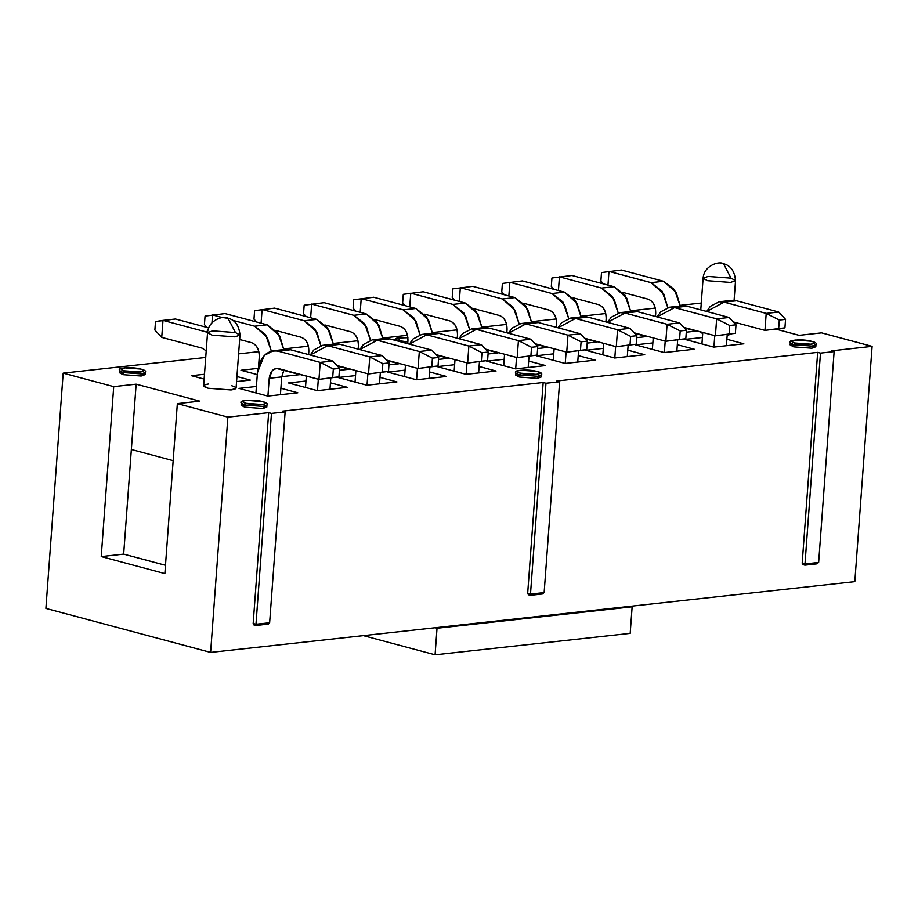 <?xml version="1.0" encoding="UTF-8"?>
<svg xmlns="http://www.w3.org/2000/svg" width="918" height="918" viewBox="0 0 918 918"><rect width="100%" height="100%" fill="white"/><g stroke="black" fill="none" stroke-linecap="round" stroke-linejoin="round"><path stroke-width="1.38" d="M363.356 635.635L435.086 654.798L437.037 628.245L435.166 627.74L437.037 628.245L632.135 606.809L630.184 633.363L632.135 606.809L630.264 606.316L632.135 606.809L437.037 628.245L435.086 654.798L630.184 633.363L435.086 654.798L363.356 635.635M854.819 581.645L210.612 652.411L45.9 608.404L63.181 373.133L205.724 357.469L63.181 373.133L45.9 608.404L210.612 652.411L227.882 417.139L177.346 403.633L164.873 573.589L101.232 556.583L113.717 386.639L63.181 373.133L113.717 386.639L101.232 556.583L164.873 573.589L177.346 403.633L199.791 401.166L136.151 384.172L113.717 386.639L136.151 384.172L123.666 554.116L165.481 565.293L123.666 554.116L101.232 556.583L123.666 554.116L136.151 384.172L199.791 401.166L177.346 403.633L227.882 417.139L210.612 652.411L854.819 581.645L872.1 346.361L854.819 581.645M814.576 345.627L811.868 348.22L793.703 346.866L811.868 348.22L815.815 346.786L815.964 344.663L812.017 346.097L793.863 344.743L790.283 342.781L793.863 344.743L793.703 346.866L793.863 344.743L812.017 346.097L815.964 344.663C817.525 342.678 813.325 341.129 803.376 339.993C792.819 339.786 788.459 340.716 790.283 342.781L790.134 344.904L793.703 346.866L791.523 343.94M265.566 405.94L262.858 408.533L244.693 407.179L262.858 408.533L266.805 407.099L266.966 404.976L263.007 406.41L244.854 405.056L241.285 403.094L244.854 405.056L244.693 407.179L244.854 405.056L263.007 406.41L266.966 404.976C268.515 402.991 264.327 401.441 254.378 400.305C243.809 400.099 239.449 401.028 241.285 403.094L241.124 405.217L244.693 407.179L242.524 404.253M143.908 373.442L141.2 376.024L123.035 374.67L141.2 376.024L145.147 374.601L145.308 372.467L141.349 373.901L123.196 372.547L119.615 370.585L123.196 372.547L123.035 374.67L123.196 372.547L141.349 373.901L145.308 372.467C146.857 370.482 142.669 368.933 132.708 367.808C122.151 367.59 117.791 368.52 119.615 370.585L119.466 372.708L123.035 374.67L120.866 371.744M540.071 375.783L537.363 378.377L519.198 377.023L537.363 378.377L541.31 376.942L541.471 374.819L537.512 376.254L519.359 374.9L515.778 372.938L519.359 374.9L519.198 377.023L519.359 374.9L537.512 376.254L541.471 374.819C543.02 372.834 538.832 371.285 528.871 370.149C518.314 369.943 513.954 370.872 515.778 372.938L515.629 375.06L519.198 377.023L517.029 374.096M795.149 343.022L811.007 344.204C815.402 343.539 815.505 342.552 811.34 341.244L795.481 340.05C791.087 340.716 790.983 341.714 795.149 343.022L793.863 344.743L795.149 343.022C784.683 340.394 801.77 338.512 811.34 341.244C821.805 343.871 804.719 345.742 795.149 343.022M246.139 403.335L262.009 404.517C266.392 403.851 266.507 402.864 262.33 401.556L246.472 400.363C242.077 401.028 241.973 402.027 246.139 403.335L244.854 405.056L246.139 403.335C235.685 400.707 252.76 398.825 262.33 401.556C272.795 404.172 255.709 406.054 246.139 403.335M124.481 370.826L140.351 372.008C144.734 371.342 144.849 370.356 140.672 369.047L124.814 367.866C120.419 368.531 120.315 369.518 124.481 370.826L123.196 372.547L124.481 370.826C114.027 368.198 131.102 366.316 140.672 369.047C151.137 371.675 134.051 373.546 124.481 370.826M398.986 340.67L407.833 341.944L398.183 341.14L398.986 340.67L399.319 337.709L407.902 337.732L399.319 337.709C394.924 338.375 394.82 339.362 398.986 340.67M520.644 373.178L536.514 374.36C540.897 373.695 541.012 372.708 536.835 371.4L520.976 370.206C516.582 370.872 516.478 371.87 520.644 373.178L519.359 374.9L520.644 373.178C510.178 370.551 527.265 368.669 536.835 371.4C547.3 374.028 530.214 375.898 520.644 373.178M238.6 353.855L258.842 351.64L238.6 353.855M283.719 348.909L308.391 346.189L283.719 348.909M333.28 343.458L357.951 340.75L333.28 343.458M382.829 338.019L407.5 335.299L382.829 338.019M432.389 332.568L457.061 329.86L432.389 332.568M481.95 327.129L506.61 324.421L481.95 327.129M531.499 321.679L556.17 318.971L531.499 321.679M581.06 316.24L605.719 313.531L581.06 316.24M630.609 310.8L655.28 308.081L630.609 310.8M680.169 305.35L701.272 303.032L680.169 305.35M173.158 460.664L131.354 449.499L173.158 460.664M204.484 374.257L191.437 375.691L204.14 379.088L191.437 375.691L204.484 374.257M250.304 380.098L236.936 376.529L250.304 380.098L236.569 381.601L250.304 380.098M256.409 386.478L238.978 388.394L267.804 396.094L297.845 392.801L280.885 388.268L297.845 392.801L267.804 396.094L238.978 388.394L256.409 386.478M258.004 368.382L240.986 370.252L257.281 374.601L240.986 370.252L258.004 368.382M299.865 374.647L283.811 370.367L299.865 374.647L281.734 376.644L299.865 374.647M305.969 381.039L288.527 382.955L317.353 390.655L347.406 387.35L330.434 382.817L347.406 387.35L317.353 390.655L288.527 382.955L305.969 381.039M349.414 369.208L337.331 365.984L349.414 369.208L339.408 370.31L349.414 369.208M355.53 375.6L338.088 377.505L366.913 385.216L396.955 381.911L379.995 377.378L396.955 381.911L366.913 385.216L338.088 377.505L355.53 375.6M398.974 363.769L386.891 360.533L398.974 363.769L388.968 364.859L398.974 363.769M405.079 370.149L387.637 372.065L416.462 379.765L446.515 376.472L429.544 371.939L446.515 376.472L416.462 379.765L387.637 372.065L405.079 370.149M448.523 358.318L436.44 355.094L448.523 358.318L438.517 359.42L448.523 358.318M454.639 364.71L437.197 366.626L466.023 374.326L496.064 371.021L479.104 366.489L496.064 371.021L466.023 374.326L437.197 366.626L454.639 364.71M498.084 352.879L486.001 349.643L498.084 352.879L488.078 353.981L498.084 352.879M504.189 359.259L486.747 361.176L515.572 368.875L545.625 365.582L528.653 361.049L545.625 365.582L515.572 368.875L486.747 361.176L504.189 359.259M547.633 347.429L535.55 344.204L547.633 347.429L537.627 348.53L547.633 347.429M553.749 353.82L536.307 355.736L565.132 363.436L595.174 360.131L578.214 355.599L595.174 360.131L565.132 363.436L536.307 355.736L553.749 353.82M597.193 341.989L585.11 338.765L597.193 341.989L587.187 343.091L597.193 341.989M603.298 348.37L585.868 350.286L614.681 357.997L644.734 354.692L627.763 350.16L644.734 354.692L614.681 357.997L585.868 350.286L603.298 348.37M646.742 336.55L634.659 333.314L646.742 336.55L636.736 337.64L646.742 336.55M652.859 342.93L635.417 344.847L664.242 352.546L694.283 349.242L677.323 344.709L694.283 349.242L664.242 352.546L635.417 344.847L652.859 342.93M696.303 331.1L684.22 327.875L696.303 331.1L686.297 332.201L696.303 331.1M702.408 337.491L684.977 339.408L713.791 347.107L743.844 343.802L726.872 339.27L743.844 343.802L713.791 347.107L684.977 339.408L702.408 337.491M821.564 332.867L872.1 346.361L831.329 350.848L834.129 351.594L818.649 562.447L834.129 351.594L820.474 353.097L817.663 352.351L556.824 381.004L559.624 381.75L544.144 592.592L559.624 381.75L545.969 383.254L543.169 382.508L282.319 411.161L285.131 411.907L269.64 622.748L285.131 411.907L271.464 413.41L268.664 412.664L227.882 417.139L268.664 412.664L253.173 623.506L268.664 412.664L271.464 413.41L255.984 624.251L271.464 413.41L285.131 411.907L282.319 411.161L543.169 382.508L527.678 593.349L543.169 382.508L545.969 383.254L530.489 594.095L545.969 383.254L559.624 381.75L556.824 381.004L817.663 352.351L802.183 563.193L817.663 352.351L820.474 353.097L804.994 563.939L820.474 353.097L834.129 351.594L831.329 350.848L872.1 346.361L821.564 332.867L799.13 335.334L821.564 332.867M776.054 329.16L799.13 335.334L776.054 329.16M803.239 564.662L802.183 563.193L804.994 563.939L818.649 562.447L804.994 563.939L802.183 563.193L802.94 564.639L804.914 565.167L816.836 563.859M528.734 594.807L527.678 593.349L530.489 594.095L544.144 592.592L530.489 594.095L527.678 593.349L528.435 594.795L530.409 595.323L542.331 594.015M254.229 624.963L253.173 623.506L255.984 624.251L269.64 622.748L255.984 624.251L253.173 623.506L253.93 624.951L255.904 625.479L267.827 624.171M818.649 562.447L816.745 563.859L804.925 565.109L804.994 563.939L804.925 565.109M544.144 592.592L542.24 594.015L530.42 595.266L530.489 594.095L530.42 595.266M269.64 622.748L268.412 624.045L255.904 625.41M255.915 625.422L255.984 624.251L255.915 625.422M731.6 333.888L727.159 335.472L731.6 333.888M702.695 333.532L699.206 331.501L702.695 333.532M231.566 385.686C237.601 387.58 237.441 389.002 231.095 389.966L208.156 388.257C202.132 386.363 202.293 384.94 208.638 383.965M731.015 278.131L735.536 280.61L730.544 282.423L707.606 280.701L703.096 278.234L708.088 276.421L731.015 278.131L723.51 263.707L720.481 263.489L723.51 263.707C719.54 260.873 704.037 265.164 703.096 278.234L707.606 280.701L730.544 282.423L735.536 280.61C734.664 271.177 730.659 265.543 723.51 263.707M239.988 335.047L234.997 336.86L212.058 335.15L207.548 332.672L203.647 385.778L208.156 388.257L231.095 389.966L236.087 388.165L239.988 335.047L234.997 336.86L212.058 335.15L207.548 332.672L212.528 330.859L235.467 332.568L239.988 335.047C239.116 325.615 235.111 319.98 227.962 318.144L224.933 317.926L227.962 318.144L235.467 332.568M726.953 301.827L736.58 300.771L778.693 312.017L736.58 300.771L724.084 302.137L706.699 311.466L710.28 306.382L719.184 301.747L724.084 302.137L766.197 313.394L724.084 302.137L736.58 300.771L731.669 300.381L719.184 301.747M727.228 334.531L726.402 345.719L727.228 334.531M714.755 335.655L713.917 347.096L714.755 335.655M702.775 332.454L701.937 343.94L702.775 332.454M733.31 321.931L764.958 330.388L766.197 313.394L778.693 312.017L785.544 319.361L784.924 327.864L764.958 330.388L733.31 321.931M663.576 281.264L674.432 289.595L680.238 306.027L676.245 292.578L663.576 281.264L651.091 282.641L608.978 271.384L607.968 285.096L608.978 271.384L651.091 282.641L663.76 293.955L667.765 307.541L661.981 291.017L651.091 282.641L663.576 281.264L621.463 270.018L663.576 281.264M622.806 292.406L648.165 299.176C653.18 301.299 655.704 306.027 655.704 313.382L655.475 316.469L655.704 313.382C655.773 305.946 653.26 301.219 648.165 299.176L622.806 292.406M677.404 307.266L687.02 306.21L729.133 317.467L687.02 306.21L674.535 307.587L657.15 316.917L660.73 311.822L669.624 307.197L674.535 307.587L716.648 318.833L674.535 307.587L687.02 306.21L682.108 305.82L669.624 307.197M677.668 339.97L676.853 351.158L677.668 339.97M665.206 341.106L664.368 352.535L665.206 341.106M653.226 337.904L652.377 349.379L653.226 337.904M683.749 327.37L715.397 335.827L716.648 318.833L729.133 317.467L735.995 324.8L735.375 333.303L715.397 335.827L683.749 327.37M614.027 286.703L624.871 295.034L630.689 311.466L626.684 298.017L614.027 286.703L601.542 288.08L559.429 276.823L558.419 290.536L559.429 276.823L601.542 288.08L614.199 299.394L618.216 312.981L612.432 296.468L601.542 288.08L614.027 286.703L571.914 275.457L614.027 286.703M573.245 297.845L598.605 304.627C603.631 306.738 606.144 311.477 606.155 318.821L605.926 321.908L606.155 318.821C606.224 311.397 603.711 306.658 598.605 304.627L573.245 297.845M627.843 312.717L637.471 311.661L679.572 322.906L637.471 311.661L624.974 313.027L607.59 322.356L611.17 317.272L620.075 312.636L624.974 313.027L667.088 324.284L624.974 313.027L637.471 311.661L632.559 311.271L620.075 312.636M628.119 345.42L627.292 356.609L628.119 345.42M615.645 346.545L614.808 357.974L615.645 346.545M603.665 343.343L602.828 354.818L603.665 343.343M634.2 332.821L665.848 341.278L667.088 324.284L679.572 322.906L686.435 330.25L685.815 338.742L665.848 341.278L634.2 332.821M564.467 292.154L575.322 300.484L581.128 316.917L577.135 303.468L564.467 292.154L551.982 293.519L509.869 282.274L508.859 295.975L509.869 282.274L551.982 293.519L564.65 304.833L568.655 318.42L562.872 301.907L551.982 293.519L564.467 292.154L522.353 280.897L564.467 292.154M523.696 303.296L549.056 310.066C554.07 312.189 556.595 316.917 556.595 324.272L556.365 327.359L556.595 324.272C556.664 316.836 554.151 312.109 549.056 310.066L523.696 303.296M578.294 318.156L587.91 317.1L630.023 328.346L587.91 317.1L575.425 318.466L558.041 327.806L561.621 322.711L570.514 318.087L575.425 318.466L617.539 329.723L575.425 318.466L587.91 317.1L582.999 316.71L570.514 318.087M578.558 350.86L577.743 362.048L578.558 350.86M566.096 351.996L565.247 363.425L566.096 351.996M554.116 348.794L553.267 360.269L554.116 348.794M584.64 338.26L616.288 346.717L617.539 329.723L630.023 328.346L636.885 335.69L636.254 344.193L616.288 346.717L584.64 338.26M514.918 297.593L525.762 305.923L531.579 322.356L527.575 308.907L514.918 297.593L502.433 298.97L460.32 287.713L459.31 301.425L460.32 287.713L502.433 298.97L515.09 310.284L519.106 323.87L513.323 307.346L502.433 298.97L514.918 297.593L472.804 286.347L514.918 297.593M474.136 308.735L499.495 315.517C504.521 317.628 507.034 322.367 507.046 329.711L506.816 332.798L507.046 329.711C507.115 322.287 504.602 317.548 499.495 315.517L474.136 308.735M528.734 323.595L538.35 322.539L580.463 333.796L538.35 322.539L525.865 323.916L508.48 333.245L512.06 328.162L520.954 323.526L525.865 323.916L567.978 335.162L525.865 323.916L538.35 322.539L533.45 322.149L520.954 323.526M529.009 356.31L528.183 367.498L529.009 356.31M516.536 357.435L515.698 368.864L516.536 357.435M504.556 354.233L503.718 365.708L504.556 354.233M535.091 343.711L566.739 352.156L567.978 335.162L580.463 333.796L587.325 341.14L586.705 349.632L566.739 352.156L535.091 343.711M465.357 303.043L476.212 311.374L482.019 327.806L478.026 314.358L465.357 303.043L452.872 304.409L410.759 293.163L409.749 306.864L410.759 293.163L452.872 304.409L465.541 315.723L469.546 329.31L463.762 312.797L452.872 304.409L465.357 303.043L423.244 291.786L465.357 303.043M424.586 314.185L449.946 320.956C454.961 323.079 457.474 327.806 457.485 335.162L457.256 338.249L457.485 335.162C457.554 327.726 455.041 322.987 449.946 320.956L424.586 314.185M479.185 329.046L488.801 327.99L530.914 339.235L488.801 327.99L476.316 329.355L458.931 338.685L462.511 333.601L471.404 328.965L476.316 329.355L518.429 340.612L476.316 329.355L488.801 327.99L483.889 327.6L471.404 328.965M479.448 361.749L478.634 372.938L479.448 361.749M466.987 362.874L466.137 374.314L466.987 362.874M455.007 359.672L454.158 371.159L455.007 359.672M485.53 349.15L517.178 357.607L518.429 340.612L530.914 339.235L537.776 346.579L537.145 355.082L517.178 357.607L485.53 349.15M415.808 308.482L426.652 316.813L432.47 333.245L428.465 319.797L415.808 308.482L403.323 309.859L361.21 298.602L360.2 312.315L361.21 298.602L403.323 309.859L415.98 321.174L419.996 334.76L414.213 318.236L403.323 309.859L415.808 308.482L373.695 297.237L415.808 308.482M375.026 319.625L400.386 326.406C405.412 328.518 407.925 333.257 407.936 340.601L407.707 343.688L407.936 340.601C408.005 333.165 405.492 328.437 400.386 326.406L375.026 319.625M429.624 334.485L439.24 333.429L481.353 344.686L439.24 333.429L426.755 334.806L409.371 344.135L412.951 339.04L421.844 334.416L426.755 334.806L468.868 346.052L426.755 334.806L439.24 333.429L434.34 333.039L421.844 334.416M429.899 367.2L429.073 378.377L429.899 367.2M417.426 368.325L416.588 379.754L417.426 368.325M405.446 365.123L404.608 376.598L405.446 365.123M435.981 354.589L467.629 363.046L468.868 346.052L481.353 344.686L488.215 352.03L487.596 360.522L467.629 363.046L435.981 354.589M366.248 313.933L377.103 322.252L382.909 338.696L378.916 325.247L366.248 313.933L353.763 315.299L311.65 304.053L310.64 317.754L311.65 304.053L353.763 315.299L366.431 326.613L370.436 340.199L364.653 323.687L353.763 315.299L366.248 313.933L324.134 302.676L366.248 313.933M325.477 325.075L350.825 331.846C355.851 333.957 358.364 338.696 358.376 346.04L358.146 349.127L358.376 346.04C358.445 338.616 355.932 333.877 350.825 331.846L325.477 325.075M380.075 339.935L389.691 338.88L431.804 350.125L389.691 338.88L377.206 340.245L359.822 349.574L363.402 344.491L372.295 339.855L377.206 340.245L419.319 351.502L377.206 340.245L389.691 338.88L384.78 338.49L372.295 339.855M380.339 372.639L379.524 383.827L380.339 372.639M367.877 373.764L367.028 385.193L367.877 373.764M355.897 370.562L355.048 382.037L355.897 370.562M386.421 360.04L418.069 368.497L419.319 351.502L431.804 350.125L438.666 357.469L438.035 365.972L418.069 368.497L386.421 360.04M316.699 319.372L327.542 327.703L333.36 344.135L329.355 330.687L316.699 319.372L304.214 320.749L262.1 309.492L261.091 323.205L262.1 309.492L304.214 320.749L316.871 332.052L320.887 345.638L315.103 329.126L304.214 320.749L316.699 319.372L274.585 308.115L316.699 319.372M275.916 330.514L301.276 337.285C306.302 339.408 308.815 344.135 308.827 351.491L308.597 354.577L308.827 351.491C308.896 344.055 306.382 339.327 301.276 337.285L275.916 330.514M330.514 345.375L340.13 344.319L382.244 355.576L340.13 344.319L327.646 345.696L310.261 355.025L313.841 349.93L322.734 345.306L327.646 345.696L369.759 356.941L327.646 345.696L340.13 344.319L335.231 343.929L322.734 345.306M330.79 378.078L329.964 389.266L330.79 378.078M318.316 379.214L317.479 390.643L318.316 379.214M306.337 376.013L305.499 387.488L306.337 376.013M336.872 365.479L368.52 373.936L369.759 356.941L382.244 355.576L389.106 362.908L388.486 371.411L368.52 373.936L336.872 365.479M267.138 324.811L277.993 333.142L283.8 349.574L279.806 336.126L267.138 324.811L254.653 326.188L232.828 320.359L254.653 326.188L267.322 337.503L271.326 351.089L265.543 334.565L254.653 326.188L267.138 324.811L225.025 313.566L267.138 324.811M282.733 372.421L282.423 376.564L282.733 372.421M222.638 317.639L212.54 314.931L211.978 322.654L212.54 314.931L222.638 317.639M239.655 339.511L251.716 342.735C256.742 344.847 259.255 349.586 259.266 356.93L258.612 365.834L259.266 356.93C259.335 349.506 256.822 344.766 251.716 342.735L239.655 339.511M280.965 350.825L290.581 349.758L332.695 361.015L290.581 349.758L278.097 351.135C266.679 349.804 259.794 356.987 257.43 372.685L255.938 392.927L257.43 372.685L264.292 355.381L273.185 350.745L278.097 351.135L320.21 362.392L278.097 351.135L290.581 349.758L285.67 349.368L273.185 350.745M284.029 370.046L281.723 376.908L280.415 394.717L281.723 376.908L269.226 378.285L267.918 396.083L269.226 378.285C270.294 371.216 273.392 367.98 278.533 368.577L318.959 379.386L320.21 362.392L332.695 361.015L339.557 368.359L338.926 376.85L318.959 379.386L276.318 368.405L272.313 370.493L269.226 378.285L281.723 376.908L284.029 370.046M175.476 319.005L208.638 327.875L175.476 319.005L162.991 320.382L161.74 337.376L202.167 348.174L206.206 350.848L202.167 348.174L161.74 337.376L162.991 320.382L205.104 331.627L162.991 320.382L155.498 321.541L154.878 330.032L161.74 337.376L154.878 330.032L155.498 321.541L175.476 319.005M766.197 313.394L764.958 330.388L778.682 328.541L779.302 320.049L766.197 313.394L779.302 320.049L785.544 319.361L778.693 312.017L766.197 313.394M621.463 270.018L601.497 272.543L600.877 281.034L603.562 283.914L600.877 281.034L601.497 272.543L621.463 270.018M716.648 318.833L715.397 335.827L729.121 333.991L729.753 325.488L716.648 318.833L729.753 325.488L735.995 324.8L729.133 317.467L716.648 318.833M571.914 275.457L551.936 277.982L551.316 286.485L554.002 289.354L551.316 286.485L551.936 277.982L571.914 275.457M667.088 324.284L665.848 341.278L679.572 339.43L680.192 330.939L667.088 324.284L680.192 330.939L686.435 330.25L679.572 322.906L667.088 324.284M522.353 280.897L502.387 283.433L501.756 291.924L504.452 294.804L501.756 291.924L502.387 283.433L522.353 280.897M617.539 329.723L616.288 346.717L630.012 344.881L630.643 336.378L617.539 329.723L630.643 336.378L636.885 335.69L630.023 328.346L617.539 329.723M472.804 286.347L452.826 288.872L452.207 297.375L454.892 300.243L452.207 297.375L452.826 288.872L472.804 286.347M567.978 335.162L566.739 352.156L580.463 350.32L581.083 341.817L567.978 335.162L581.083 341.817L587.325 341.14L580.463 333.796L567.978 335.162M423.244 291.786L403.277 294.311L402.646 302.814L405.343 305.683L402.646 302.814L403.277 294.311L423.244 291.786M518.429 340.612L517.178 357.607L530.902 355.759L531.533 347.268L518.429 340.612L531.533 347.268L537.776 346.579L530.914 339.235L518.429 340.612M373.695 297.237L353.717 299.761L353.097 308.253L355.782 311.133L353.097 308.253L353.717 299.761L373.695 297.237M468.868 346.052L467.629 363.046L481.353 361.21L481.973 352.707L468.868 346.052L481.973 352.707L488.215 352.03L481.353 344.686L468.868 346.052M324.134 302.676L304.168 305.201L303.537 313.704L306.233 316.572L303.537 313.704L304.168 305.201L324.134 302.676M419.319 351.502L418.069 368.497L431.793 366.649L432.424 358.158L419.319 351.502L432.424 358.158L438.666 357.469L431.804 350.125L419.319 351.502M274.585 308.115L254.607 310.651L253.988 319.143L256.673 322.023L253.988 319.143L254.607 310.651L274.585 308.115M369.759 356.941L368.52 373.936L382.244 372.1L382.863 363.597L369.759 356.941L382.863 363.597L389.106 362.908L382.244 355.576L369.759 356.941M225.025 313.566L205.058 316.09L204.427 324.593L207.112 327.462L204.427 324.593L205.058 316.09L225.025 313.566M320.21 362.392L318.959 379.386L332.683 377.539L333.314 369.047L320.21 362.392L333.314 369.047L339.557 368.359L332.695 361.015L320.21 362.392M205.104 331.627L207.697 331.352L205.104 331.627L207.56 332.523M785.544 319.361L779.302 320.049L778.682 328.541L784.924 327.864L785.544 319.361M784.924 327.864L764.958 330.388L784.924 327.864M735.995 324.8L729.753 325.488L729.121 333.991L735.375 333.303L735.995 324.8M735.375 333.303L715.397 335.827L735.375 333.303M686.435 330.25L680.192 330.939L679.572 339.43L685.815 338.742L686.435 330.25M685.815 338.742L665.848 341.278L685.815 338.742M636.885 335.69L630.643 336.378L630.012 344.881L636.254 344.193L636.885 335.69M636.254 344.193L616.288 346.717L636.254 344.193M587.325 341.14L581.083 341.817L580.463 350.32L586.705 349.632L587.325 341.14M586.705 349.632L566.739 352.156L586.705 349.632M537.776 346.579L531.533 347.268L530.902 355.759L537.145 355.082L537.776 346.579M537.145 355.082L517.178 357.607L537.145 355.082M488.215 352.03L481.973 352.707L481.353 361.21L487.596 360.522L488.215 352.03M487.596 360.522L467.629 363.046L487.596 360.522M438.666 357.469L432.424 358.158L431.793 366.649L438.035 365.972L438.666 357.469M438.035 365.972L418.069 368.497L438.035 365.972M389.106 362.908L382.863 363.597L382.244 372.1L388.486 371.411L389.106 362.908M388.486 371.411L368.52 373.936L388.486 371.411M339.557 368.359L333.314 369.047L332.683 377.539L338.926 376.85L339.557 368.359M338.926 376.85L318.959 379.386L338.926 376.85M407.902 337.698L396.92 338.031L394.178 340.073M700.767 309.882L703.096 278.234M734.09 300.335L735.536 280.61M207.548 332.672C208.489 319.602 223.992 315.31 227.962 318.144"/></g></svg>
